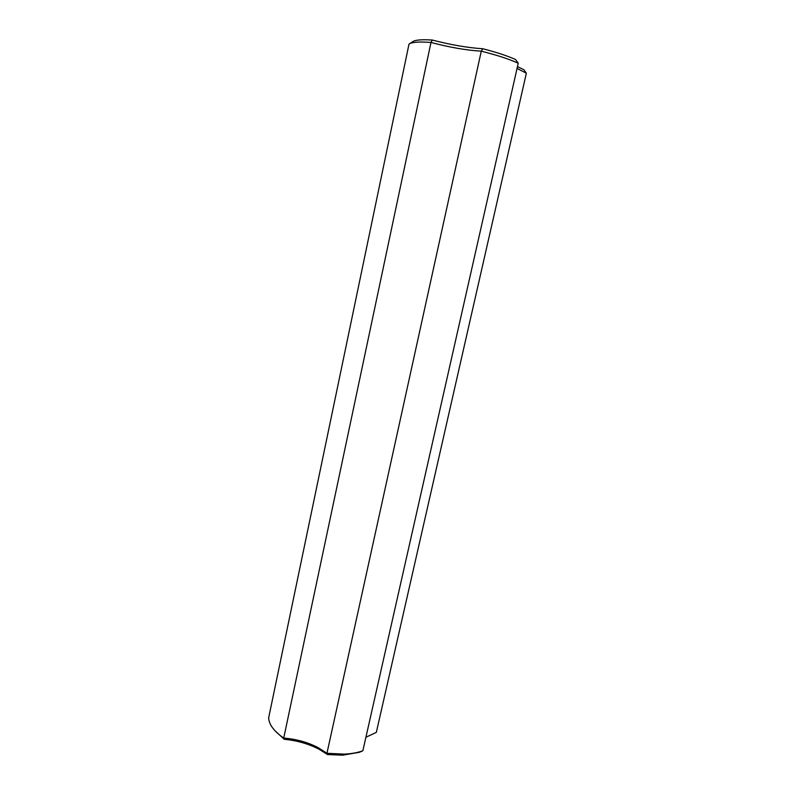 <?xml version="1.0" encoding="UTF-8"?>
<svg xmlns="http://www.w3.org/2000/svg" width="795" height="795" viewBox="0 0 795 795"><rect width="100%" height="100%" fill="white"/><g stroke="black" fill="none" stroke-linecap="round" stroke-linejoin="round"><path stroke-width="1.19" d="M284.222 739.28L283.726 738.068L430.979 42.453C418.756 41.559 411.432 42.135 408.988 44.172L268.64 717.905C269.038 724.662 274.066 731.38 283.726 738.068C296.247 739.082 307.695 742.262 318.07 747.598L326.944 753.302L327.56 754.564L319.103 749.248C308.589 743.822 296.962 740.503 284.222 739.28L274.851 730.615M409.793 43.626L412.744 41.648C415.258 39.909 421.787 39.372 432.341 40.048L430.979 42.453C449.642 47.382 466.407 50.284 481.273 51.168L326.944 753.302L344.225 754.127C351.44 753.799 357.651 752.676 362.858 750.768L359.41 752.299L342.605 755.18L327.56 754.564M432.341 40.048C450.924 44.878 467.748 47.779 482.813 48.753L481.273 51.168C496.954 55.123 509.267 59.148 518.231 63.232L362.858 750.768M517.466 66.631L523.885 69.712L526.36 73.21L376.323 732.404L365.909 737.263M518.231 63.232L515.587 59.526C507.419 55.869 496.487 52.281 482.813 48.753M517.048 68.44L526.36 73.21M318.07 747.598L319.103 749.248M342.605 755.18L344.225 754.127"/></g></svg>
